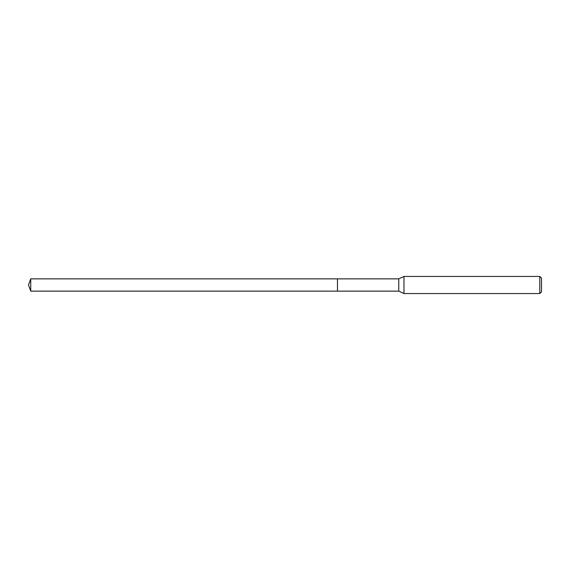 <?xml version="1.0" encoding="UTF-8"?>
<svg xmlns="http://www.w3.org/2000/svg" width="570" height="570" viewBox="0 0 570 570"><rect width="100%" height="100%" fill="white"/><g stroke="black" fill="none" stroke-linecap="round" stroke-linejoin="round"><path stroke-width="0.85" d="M337.476 278.865L30.73 278.865L30.73 291.135L337.476 291.135L337.476 278.865L337.476 291.135L398.765 291.135L398.765 278.865L337.476 278.865M30.73 291.135L28.5 285L30.73 278.865M398.765 278.865L403.966 276.443L403.966 293.557L398.765 291.135M403.966 293.557L539.79 293.557L539.79 276.443L403.966 276.443M539.79 276.443L541.5 278.153L541.5 291.847L539.79 293.557"/></g></svg>
